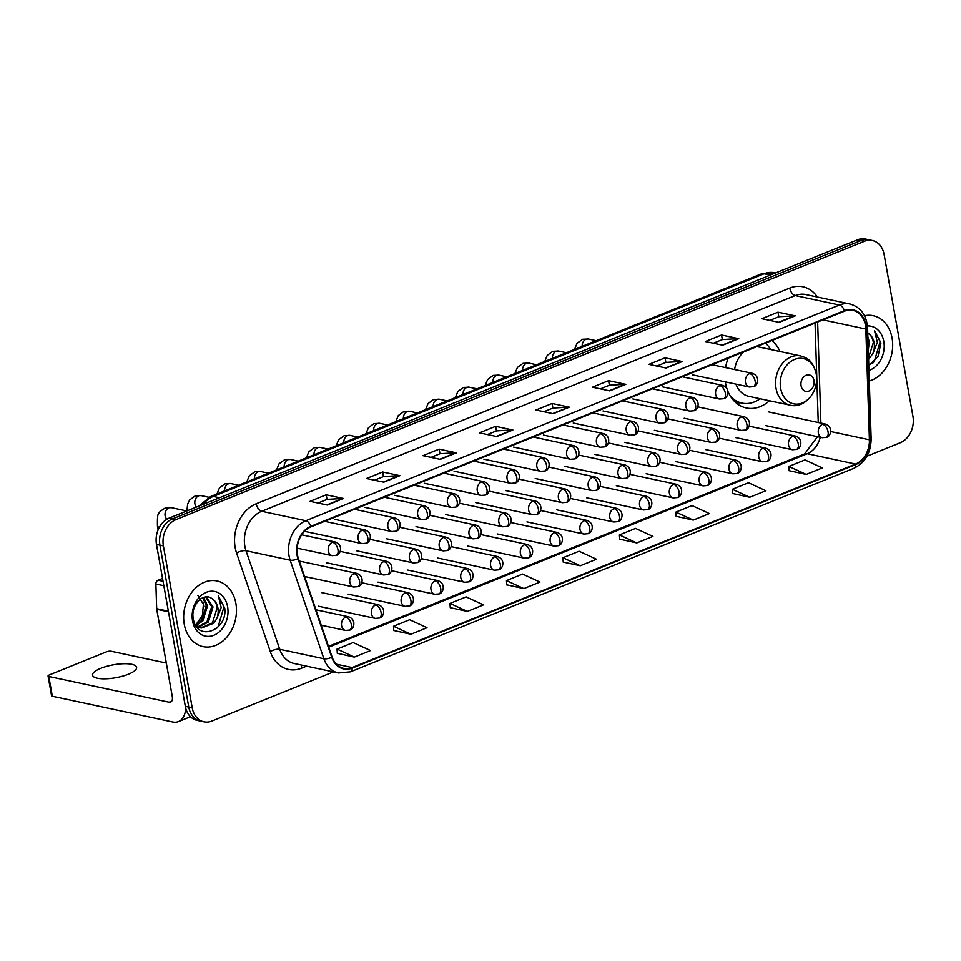 <?xml version="1.0" encoding="UTF-8"?>
<svg xmlns="http://www.w3.org/2000/svg" width="961" height="961" viewBox="0 0 961 961"><rect width="100%" height="100%" fill="white"/><g stroke="black" fill="none" stroke-linecap="round" stroke-linejoin="round"><path stroke-width="1.44" d="M725.327 381.865A37.071 28.77 102.1 0 0 725.543 383.235A37.071 28.77 102.1 0 0 726.756 388.196M727.994 391.559A37.071 28.77 102.1 0 0 746.301 407.957A37.071 28.77 102.1 0 0 769.437 400.737M779.96 351.498A37.071 28.77 102.1 0 0 771.947 340.494M728.198 358.177A37.071 28.77 102.1 0 0 725.555 367.607M866.978 456.199L900.337 442.709A20.986 16.277 102.1 0 0 912.95 416.437L884.108 254.509A20.986 16.277 102.1 0 0 872.36 240.514L865.453 239.049A20.986 16.277 102.1 0 0 857.548 239.818L169.088 518.135A20.986 16.277 102.1 0 0 156.475 544.406L185.317 706.335A20.986 16.277 102.1 0 0 197.065 720.33L200.513 721.062A20.986 16.277 102.1 0 1 188.764 707.068A20.986 16.277 102.1 0 0 200.513 721.062L203.96 721.795A20.986 16.277 102.1 0 0 211.864 721.026L333.419 671.895M872.36 240.514A20.986 16.277 102.1 0 0 864.456 241.283L175.995 519.613A20.986 16.277 102.1 0 0 163.37 545.884L159.922 545.139L188.764 707.068L159.922 545.139A20.986 16.277 102.1 0 1 172.536 518.868A20.986 16.277 102.1 0 0 159.922 545.139L156.475 544.406M864.456 241.283L861.008 240.55L172.536 518.868L861.008 240.55A20.986 16.277 102.1 0 1 868.9 239.782A20.986 16.277 102.1 0 0 861.008 240.55L857.548 239.818M184.248 624.23A33.563 26.055 102.1 0 0 203.047 646.621A33.563 26.055 102.1 0 0 235.877 603.364A33.563 26.055 102.1 0 0 217.078 580.973A33.563 26.055 102.1 0 0 184.248 624.23A33.563 26.055 102.1 0 0 203.047 646.621A33.563 26.055 102.1 0 0 235.877 603.364A33.563 26.055 102.1 0 0 217.078 580.973A33.563 26.055 102.1 0 0 184.248 624.23M869.285 381A33.563 26.055 102.1 0 0 892.072 338.092A33.563 26.055 102.1 0 0 873.273 315.701A33.563 26.055 102.1 0 0 864.516 315.725A33.563 26.055 102.1 0 1 873.273 315.701A33.563 26.055 102.1 0 1 892.072 338.092A33.563 26.055 102.1 0 1 869.285 381M297.466 554.881A22.379 17.37 -77.9 0 1 310.932 526.868L844.491 311.172A22.379 17.37 -77.9 0 1 852.912 310.343A22.379 17.37 -77.9 0 1 865.837 329.034L869.405 439.79A22.379 17.37 -77.9 0 1 855.554 464.055L352.158 667.559A22.379 17.37 -77.9 0 1 343.726 668.375A22.379 17.37 -77.9 0 1 332.098 657L298.378 558.437A22.379 17.37 -77.9 0 1 297.466 554.881M297.033 555.062A22.944 17.803 102.1 0 0 297.97 558.701L331.701 657.264A22.944 17.803 102.1 0 0 352.243 668.087L855.65 464.583A22.944 17.803 102.1 0 0 869.849 439.718L866.281 328.95A22.944 17.803 102.1 0 0 844.395 310.643L310.835 526.34A22.944 17.803 102.1 0 0 297.033 555.062M769.821 320.385L778.903 316.722L794.675 315.809A5.598 3.123 68 0 1 795.252 315.857L778.002 312.169L761.869 318.692L779.119 322.379L795.252 315.857M778.818 316.758L778.002 312.169M713.35 343.221L722.42 339.557L738.192 338.632A5.598 3.123 68 0 1 738.781 338.68L721.531 334.993L705.386 341.515L722.648 345.203L738.781 338.68M722.348 339.581L721.531 334.993M656.868 366.057L665.949 362.381L681.721 361.468A5.598 3.123 68 0 1 682.298 361.516L665.048 357.828L648.915 364.351L666.165 368.039L682.298 361.516M665.865 362.417L665.048 357.828M600.397 388.881L609.466 385.217L625.239 384.304A5.598 3.123 68 0 1 625.827 384.352L608.577 380.652L592.444 387.187L609.694 390.875L625.827 384.352M609.394 385.241L608.577 380.652M318.019 503.035L327.088 499.372L342.861 498.447A5.598 3.123 68 0 1 343.449 498.495L326.199 494.807L310.067 501.33L327.317 505.03L343.449 498.495M327.016 499.396L326.199 494.807M374.502 480.212L383.571 476.536L399.344 475.623A5.598 3.123 68 0 1 399.92 475.671L382.67 471.983L366.537 478.506L383.787 482.194L399.92 475.671M383.487 476.572L382.67 471.983M430.972 457.376L440.042 453.712L455.814 452.787A5.598 3.123 68 0 1 456.403 452.835L439.153 449.147L423.008 455.67L440.27 459.358L456.403 452.835M439.97 453.736L439.153 449.147M487.443 434.54L496.525 430.876L512.297 429.963A5.598 3.123 68 0 1 512.874 430.011L495.624 426.324L479.491 432.846L496.741 436.534L512.874 430.011M496.441 430.912L495.624 426.324M543.926 411.716L552.995 408.041L568.768 407.128A5.598 3.123 68 0 1 569.356 407.176L552.095 403.488L535.962 410.011L553.212 413.698L569.356 407.176M552.911 408.077L552.095 403.488M163.37 545.884L192.212 707.813A20.986 16.277 102.1 0 0 203.96 721.795M676.16 516.333L693.253 520.093L709.386 513.57L692.028 505.57L675.895 512.093L676.172 516.441M732.642 493.51L749.724 497.257L765.869 490.735L748.499 482.734L732.366 489.269L732.642 493.606M789.113 470.674L806.207 474.434L822.34 467.911L804.982 459.911L788.849 466.433L789.125 470.782M506.735 584.829L523.829 588.588L539.962 582.066L522.604 574.065L506.471 580.588L506.747 584.937M450.265 607.664L467.346 611.412L483.491 604.889L466.121 596.889L449.988 603.412L450.265 607.76M393.794 630.488L410.876 634.248L427.008 627.725L409.65 619.725L393.517 626.248L393.794 630.596M337.311 653.324L354.405 657.084L370.538 650.561L353.18 642.561L337.035 649.083L337.323 653.432M619.689 539.169L636.783 542.929L652.915 536.406L635.557 528.406L619.413 534.929L619.701 539.277M580.3 565.753L596.433 559.23L579.075 551.23L562.942 557.752L563.218 562.101L580.3 565.753L562.942 557.752M523.829 588.588L506.471 580.588M467.346 611.412L449.988 603.412M410.876 634.248L393.517 626.248M354.405 657.084L337.035 649.083M636.783 542.929L619.413 534.929M693.253 520.093L675.895 512.093M749.724 497.257L732.366 489.269M806.207 474.434L788.849 466.433M197.81 595.315L203.42 604.301L202.363 615.665L195.84 624.758M203.576 597.418L207.564 605.754L202.867 620.89L196.104 625.443M202.819 597.706L206.195 605.454L201.498 620.602L195.515 624.878M206.267 596.913L213.042 606.92L208.345 622.067L198.603 627.137M205.69 596.949L211.672 606.631L206.975 621.767L197.966 626.788M211.708 598.415C202.987 591.952 190.458 605.73 193.281 618.692C196.621 642.344 227.709 630.764 224.742 608.229L218.303 595.856L221.174 607.532L216.766 618.668A15.808 12.265 102.1 0 0 217.907 607.965A15.808 12.265 102.1 0 0 211.708 598.415C214.747 600.337 216.561 603.46 217.15 607.796L212.453 622.944L200.585 627.905M216.766 618.668L213.822 623.233L201.269 628.074L195.299 624.662M192.536 620.89A22.8 17.694 102.1 0 0 213.883 635.257A22.8 17.694 102.1 0 0 227.601 606.703A22.8 17.694 102.1 0 0 206.243 592.336A22.8 17.694 102.1 0 0 192.536 620.89M218.303 595.856L223.937 606.968L218.087 626.776L216.573 628.386M100.785 668.315A22.379 6.559 -10.1 0 0 92.556 675.187A22.379 6.559 -10.1 0 0 105.566 678.802A22.379 6.559 -10.1 0 0 128.39 674.214A22.379 6.559 -10.1 0 0 136.618 667.342A22.379 6.559 -10.1 0 0 123.609 663.727A22.379 6.559 -10.1 0 0 100.785 668.315M162.529 578.414L158.048 580.228L163.046 581.297M185.761 708.341A27.977 15.616 68 0 1 178.446 721.555A27.977 15.616 68 0 1 172.656 721.951L52.326 696.232A3.496 1.021 169.9 0 1 51.57 695.752L48.05 676.003A3.496 1.021 -10.1 0 0 48.807 676.484L169.136 702.203A6.991 3.904 -112 0 0 170.59 702.107A6.991 3.904 -112 0 0 172.283 696.545L156.739 609.286A3.496 2.715 -77.9 0 1 156.679 608.697L155.874 584.012A3.496 2.715 -77.9 0 1 158.048 580.228M166.313 663.042L111.2 651.258A3.496 1.021 -10.1 0 0 106.347 651.882L49.335 674.934A3.496 1.021 -10.1 0 0 48.05 676.003M813.991 380.532A8.397 6.511 102.1 0 0 806.135 375.246A8.397 6.511 102.1 0 0 801.078 385.757A8.397 6.511 102.1 0 0 808.946 391.043A8.397 6.511 102.1 0 0 813.991 380.532M735.934 384.136A25.178 19.532 102.1 0 0 748.787 396.328L790.134 405.17A25.178 19.532 102.1 0 1 776.032 388.376A25.178 19.532 102.1 0 1 800.657 355.93L759.322 347.089A25.178 19.532 102.1 0 0 756.451 346.753M743.694 351.918A25.178 19.532 102.1 0 0 734.6 369.541M770.59 349.504A33.215 25.779 102.1 0 0 765.473 343.113M732.726 399.44A33.215 25.779 102.1 0 0 740.21 402.719L741.94 403.091A33.215 25.779 102.1 0 0 760.067 398.743M730.384 396.184A33.215 25.779 102.1 0 0 741.94 403.091M867.867 336.867L869.237 341.648L868.3 350.188M868.792 365.6L878.006 356.495L880.937 342.957L874.486 330.584L877.369 342.26L872.96 353.396A15.808 12.265 102.1 0 0 874.102 342.693A15.808 12.265 102.1 0 0 867.903 333.143C870.942 335.065 872.744 338.188 873.345 342.524L868.54 357.792M872.96 353.396L868.6 359.414M868.948 370.393A22.8 17.694 102.1 0 0 883.796 341.431A22.8 17.694 102.1 0 0 867.447 325.935M874.486 330.584L880.12 341.696L874.282 361.504L872.756 363.114M770.266 275.098L764.079 273.777A13.983 7.808 -112 0 0 761.172 273.969L774.614 272.756A27.977 21.707 102.1 0 0 764.079 273.777L213.306 496.429A27.977 21.707 102.1 0 0 203.119 504.369M219.492 497.75L213.306 496.429A13.983 7.808 -112 0 0 210.411 496.633L761.172 273.969M185.317 706.335L192.212 707.813M169.088 518.135L175.995 519.613M306.583 666.153L301.646 668.159A34.968 27.136 -77.9 0 1 270.317 651.666L236.598 553.104A34.968 27.136 -77.9 0 1 256.203 503.768L789.762 288.072A6.991 3.904 -112 0 0 795.24 295.568L261.68 511.276A27.977 21.707 102.1 0 0 244.863 546.292A27.977 21.707 102.1 0 0 246.004 550.737L279.723 649.3A27.977 21.707 102.1 0 0 294.246 663.522L338.416 672.964A27.977 21.707 -77.9 0 1 323.893 658.741A6.991 2.703 -18.9 0 0 331.701 657.264M789.762 288.072A34.968 27.136 -77.9 0 1 817.391 297.033M805.774 294.546A27.977 21.707 102.1 0 0 795.24 295.568L839.409 305.021A27.977 21.707 -77.9 0 1 849.944 303.988L805.774 294.546M270.317 651.666A6.991 2.703 161.1 0 1 279.723 649.3L323.893 658.741L290.162 560.179A27.977 21.707 -77.9 0 1 289.021 555.734A27.977 21.707 -77.9 0 1 305.85 520.718A6.991 3.904 68 0 1 310.835 526.34M297.97 558.701A6.991 2.703 -18.9 0 1 290.162 560.179L246.004 550.737A6.991 2.703 161.1 0 0 236.598 553.104M338.416 672.964L350.405 671.835A6.991 3.904 -112 0 0 352.243 668.087M855.65 464.583A6.991 3.904 68 0 1 853.8 468.331C865.092 462.758 870.87 452.943 871.146 438.877L867.591 328.121C866.606 315.16 860.72 307.112 849.944 303.988M869.849 439.718A6.991 1.345 -1.8 0 0 871.146 438.877M866.281 328.95A6.991 1.345 -1.8 0 0 867.591 328.121M844.395 310.643A6.991 3.904 -112 0 0 839.409 305.021L305.85 520.718L261.68 511.276A6.991 3.904 -112 0 1 256.203 503.768M301.61 665.096A6.991 3.904 -112 0 0 301.646 668.159M855.554 464.055L807.252 453.724A22.379 17.37 102.1 0 0 820.25 437.255M869.405 439.79L830.7 431.525M865.837 329.034L822.964 319.869M820.886 423.092L817.643 322.019M352.158 667.559L336.362 664.183M328.734 647.161L807.252 453.724A12.589 7.027 -112 0 0 804.645 453.904L817.499 436.666M568.768 407.128L552.755 413.602M512.297 429.963L496.284 436.438M455.814 452.787L439.802 459.262M399.344 475.623L383.331 482.098M342.861 498.447L326.848 504.921M625.239 384.304L609.226 390.767M681.721 361.468L665.709 367.943M738.192 338.632L722.179 345.107M794.675 315.809L778.662 322.283M171.695 701.17L169.136 702.203M168.475 611.797L156.739 609.286M48.807 676.484L52.326 696.232M156.679 608.697L168.367 611.196M163.826 585.717L155.874 584.012M816.237 374.009A23.124 17.947 102.1 0 0 794.567 359.426A23.124 17.947 102.1 0 0 780.656 388.388A23.124 17.947 102.1 0 0 802.327 402.971A23.124 17.947 102.1 0 0 816.237 374.009M734.889 401.77A33.527 26.019 102.1 0 0 740.595 402.803M332.494 542.22A6.991 5.43 102.1 0 0 328.29 550.977A6.991 5.43 102.1 0 0 332.206 555.65L336.29 555.29A6.991 3.904 -112 0 0 337.972 549.728A6.991 3.904 68 0 0 332.494 542.22A6.991 5.43 102.1 0 1 335.125 541.968C343.726 544.839 340.506 554.965 336.29 555.29M186.794 510.976L171.25 507.648A6.295 4.889 102.1 0 0 169.184 507.768A6.295 4.889 102.1 0 0 165.1 515.757A6.295 4.889 102.1 0 0 166.986 519.168M159.406 527.181A6.295 1.85 169.9 0 1 157.46 526.232C157.268 517.835 157.688 513.703 158.757 513.811C158.613 512.573 160.835 510.591 165.448 507.888L171.25 507.648M362.285 530.184A6.991 5.43 102.1 0 0 358.081 538.941A6.991 5.43 102.1 0 0 361.997 543.602L366.081 543.241A6.991 3.904 -112 0 0 367.775 537.679A6.991 3.904 68 0 0 362.285 530.184A6.991 5.43 102.1 0 1 364.928 529.919C373.517 532.79 370.309 542.917 366.081 543.241M208.921 497.281L201.053 495.6A6.295 4.889 102.1 0 0 198.987 495.72A6.295 4.889 102.1 0 0 194.891 503.72A6.295 4.889 102.1 0 0 196.633 507M392.088 518.135A6.991 5.43 102.1 0 0 387.884 526.892A6.991 5.43 102.1 0 0 391.8 531.553L395.884 531.193A6.991 3.904 -112 0 0 397.566 525.643A6.991 3.904 68 0 0 392.088 518.135A6.991 5.43 102.1 0 1 394.719 517.871C403.32 520.754 400.1 530.868 395.884 531.193M238.628 485.221L230.844 483.563A6.295 4.889 102.1 0 0 228.79 483.671A6.295 4.889 102.1 0 0 224.598 490.891M421.879 506.087A6.991 5.43 102.1 0 0 417.675 514.844A6.991 5.43 102.1 0 0 421.591 519.505L425.675 519.156A6.991 3.904 -112 0 0 427.369 513.594A6.991 3.904 68 0 0 421.879 506.087A6.991 5.43 102.1 0 1 424.522 505.834C433.111 508.705 429.903 518.832 425.675 519.156M268.431 473.172L260.647 471.515A6.295 4.889 102.1 0 0 258.581 471.635A6.295 4.889 102.1 0 0 254.401 478.842M451.682 494.038A6.991 5.43 102.1 0 0 447.478 502.795A6.991 5.43 102.1 0 0 451.394 507.456L455.478 507.108A6.991 3.904 -112 0 0 457.172 501.546A6.991 3.904 68 0 0 451.682 494.038A6.991 5.43 102.1 0 1 454.313 493.786C462.914 496.657 459.694 506.783 455.478 507.108M298.222 461.124L290.45 459.466A6.295 4.889 102.1 0 0 288.384 459.586A6.295 4.889 102.1 0 0 284.192 466.806M481.473 481.99A6.991 5.43 102.1 0 0 477.269 490.747A6.991 5.43 102.1 0 0 481.185 495.42L485.269 495.059A6.991 3.904 -112 0 0 486.963 489.497A6.991 3.904 68 0 0 481.473 481.99A6.991 5.43 102.1 0 1 484.116 481.737C492.705 484.608 489.497 494.735 485.269 495.059M328.025 449.087L320.241 447.418A6.295 4.889 102.1 0 0 318.175 447.538A6.295 4.889 102.1 0 0 313.995 454.757M511.276 469.953A6.991 5.43 102.1 0 0 507.072 478.71A6.991 5.43 102.1 0 0 510.988 483.371L515.072 483.011A6.991 3.904 -112 0 0 516.766 477.449A6.991 3.904 68 0 0 511.276 469.953A6.991 5.43 102.1 0 1 513.907 469.689C522.508 472.56 519.288 482.686 515.072 483.011M357.816 437.039L350.044 435.369A6.295 4.889 102.1 0 0 347.978 435.489A6.295 4.889 102.1 0 0 343.786 442.709M541.079 457.904A6.991 5.43 102.1 0 0 536.863 466.662A6.991 5.43 102.1 0 0 540.779 471.322L544.863 470.974A6.991 3.904 -112 0 0 546.557 465.412A6.991 3.904 68 0 0 541.079 457.904A6.991 5.43 102.1 0 1 543.71 457.652C552.299 460.523 549.091 470.638 544.863 470.974M387.619 424.99L379.835 423.333A6.295 4.889 102.1 0 0 377.769 423.453A6.295 4.889 102.1 0 0 373.589 430.66M570.87 445.856A6.991 5.43 102.1 0 0 566.666 454.613A6.991 5.43 102.1 0 0 570.582 459.274L574.666 458.926A6.991 3.904 -112 0 0 576.36 453.364A6.991 3.904 68 0 0 570.87 445.856A6.991 5.43 102.1 0 1 573.501 445.604C582.102 448.475 578.894 458.601 574.666 458.926M417.41 412.942L409.638 411.284A6.295 4.889 102.1 0 0 407.572 411.404A6.295 4.889 102.1 0 0 403.38 418.612M600.673 433.807A6.991 5.43 102.1 0 0 596.457 442.565A6.991 5.43 102.1 0 0 600.385 447.237L604.457 446.877A6.991 3.904 -112 0 0 606.151 441.315A6.991 3.904 68 0 0 600.673 433.807A6.991 5.43 102.1 0 1 603.304 433.555C611.893 436.426 608.685 446.553 604.457 446.877M447.213 400.893L439.429 399.235A6.295 4.889 102.1 0 0 437.363 399.356A6.295 4.889 102.1 0 0 433.183 406.575M630.464 421.759A6.991 5.43 102.1 0 0 626.26 430.516A6.991 5.43 102.1 0 0 630.176 435.189L634.26 434.828A6.991 3.904 -112 0 0 635.954 429.267A6.991 3.904 68 0 0 630.464 421.759A6.991 5.43 102.1 0 1 633.095 421.507C641.696 424.378 638.488 434.504 634.26 434.828M477.004 388.857L469.232 387.187A6.295 4.889 102.1 0 0 467.166 387.307A6.295 4.889 102.1 0 0 462.974 394.527M660.267 409.722A6.991 5.43 102.1 0 0 656.063 418.479A6.991 5.43 102.1 0 0 659.979 423.14L664.063 422.78A6.991 3.904 -112 0 0 665.745 417.218A6.991 3.904 68 0 0 660.267 409.722A6.991 5.43 102.1 0 1 662.898 409.458C671.499 412.329 668.279 422.456 664.063 422.78M506.807 376.808L499.023 375.138A6.295 4.889 102.1 0 0 496.957 375.258A6.295 4.889 102.1 0 0 492.777 382.478M690.058 397.674A6.991 5.43 102.1 0 0 685.854 406.431A6.991 5.43 102.1 0 0 689.77 411.092L693.854 410.743A6.991 3.904 -112 0 0 695.548 405.182A6.991 3.904 68 0 0 690.058 397.674A6.991 5.43 102.1 0 1 692.701 397.422C701.29 400.293 698.082 410.407 693.854 410.743M536.61 364.76L528.826 363.102A6.295 4.889 102.1 0 0 526.76 363.222A6.295 4.889 102.1 0 0 522.568 370.429M719.861 385.625A6.991 5.43 102.1 0 0 715.657 394.382A6.991 5.43 102.1 0 0 719.573 399.043L723.657 398.695A6.991 3.904 -112 0 0 725.339 393.133A6.991 3.904 68 0 0 719.861 385.625A6.991 5.43 102.1 0 1 722.492 385.373C731.093 388.244 727.873 398.371 723.657 398.695M566.401 352.711L558.617 351.053A6.295 4.889 102.1 0 0 556.563 351.173A6.295 4.889 102.1 0 0 552.371 358.393M749.652 373.577A6.991 5.43 102.1 0 0 745.448 382.334A6.991 5.43 102.1 0 0 749.364 387.007L753.448 386.646A6.991 3.904 -112 0 0 755.142 381.085A6.991 3.904 68 0 0 749.652 373.577A6.991 5.43 102.1 0 1 752.295 373.324C760.884 376.195 757.676 386.322 753.448 386.646M596.204 340.675L588.42 339.005A6.295 4.889 102.1 0 0 586.354 339.125A6.295 4.889 102.1 0 0 582.174 346.344M354.044 573.585A6.991 5.43 102.1 0 0 349.84 582.342A6.991 5.43 102.1 0 0 353.756 587.015L357.84 586.654A6.991 3.904 -112 0 0 359.534 581.093A6.991 3.904 68 0 0 354.044 573.585A6.991 5.43 102.1 0 1 356.687 573.333C365.276 576.204 362.069 586.33 357.84 586.654M383.847 561.548A6.991 5.43 102.1 0 0 379.643 570.305A6.991 5.43 102.1 0 0 383.559 574.966L387.643 574.606A6.991 3.904 -112 0 0 389.337 569.044A6.991 3.904 68 0 0 383.847 561.548A6.991 5.43 102.1 0 1 386.478 561.284C395.079 564.155 391.86 574.282 387.643 574.606M413.65 549.5A6.991 5.43 102.1 0 0 409.434 558.257A6.991 5.43 102.1 0 0 413.35 562.918L417.434 562.569A6.991 3.904 -112 0 0 419.128 557.008A6.991 3.904 68 0 0 413.65 549.5A6.991 5.43 102.1 0 1 416.281 549.248C424.87 552.119 421.663 562.233 417.434 562.569M443.441 537.451A6.991 5.43 102.1 0 0 439.237 546.208A6.991 5.43 102.1 0 0 443.153 550.869L447.237 550.521A6.991 3.904 -112 0 0 448.931 544.959A6.991 3.904 68 0 0 443.441 537.451A6.991 5.43 102.1 0 1 446.072 537.199C454.673 540.07 451.454 550.197 447.237 550.521M473.244 525.403A6.991 5.43 102.1 0 0 469.028 534.16A6.991 5.43 102.1 0 0 472.944 538.833L477.028 538.472A6.991 3.904 -112 0 0 478.722 532.911A6.991 3.904 68 0 0 473.244 525.403A6.991 5.43 102.1 0 1 475.875 525.15C484.464 528.021 481.257 538.148 477.028 538.472M503.035 513.354A6.991 5.43 102.1 0 0 498.831 522.111A6.991 5.43 102.1 0 0 502.747 526.784L506.831 526.424A6.991 3.904 -112 0 0 508.525 520.862A6.991 3.904 68 0 0 503.035 513.354A6.991 5.43 102.1 0 1 505.666 513.102C514.267 515.973 511.06 526.099 506.831 526.424M532.838 501.318A6.991 5.43 102.1 0 0 528.634 510.075A6.991 5.43 102.1 0 0 532.55 514.736L536.622 514.375A6.991 3.904 -112 0 0 538.316 508.813A6.991 3.904 68 0 0 532.838 501.318A6.991 5.43 102.1 0 1 535.469 501.053C544.058 503.924 540.851 514.051 536.622 514.375M562.629 489.269A6.991 5.43 102.1 0 0 558.425 498.026A6.991 5.43 102.1 0 0 562.341 502.687L566.425 502.339A6.991 3.904 -112 0 0 568.119 496.777A6.991 3.904 68 0 0 562.629 489.269A6.991 5.43 102.1 0 1 565.272 489.017C573.861 491.888 570.654 502.002 566.425 502.339M592.432 477.221A6.991 5.43 102.1 0 0 588.228 485.978A6.991 5.43 102.1 0 0 592.144 490.639L596.228 490.29A6.991 3.904 -112 0 0 597.91 484.728A6.991 3.904 68 0 0 592.432 477.221A6.991 5.43 102.1 0 1 595.063 476.968C603.664 479.839 600.445 489.966 596.228 490.29M622.223 465.172A6.991 5.43 102.1 0 0 618.019 473.929A6.991 5.43 102.1 0 0 621.935 478.602L626.019 478.242A6.991 3.904 -112 0 0 627.713 472.68A6.991 3.904 68 0 0 622.223 465.172A6.991 5.43 102.1 0 1 624.866 464.92C633.455 467.791 630.248 477.917 626.019 478.242M652.026 453.136A6.991 5.43 102.1 0 0 647.822 461.893A6.991 5.43 102.1 0 0 651.738 466.553L655.822 466.193A6.991 3.904 -112 0 0 657.516 460.631A6.991 3.904 68 0 0 652.026 453.136A6.991 5.43 102.1 0 1 654.657 452.871C663.258 455.742 660.039 465.869 655.822 466.193M681.817 441.087A6.991 5.43 102.1 0 0 677.613 449.844A6.991 5.43 102.1 0 0 681.529 454.505L685.613 454.145A6.991 3.904 -112 0 0 687.307 448.583A6.991 3.904 68 0 0 681.817 441.087A6.991 5.43 102.1 0 1 684.46 440.823C693.049 443.694 689.842 453.82 685.613 454.145M711.62 429.038A6.991 5.43 102.1 0 0 707.416 437.796A6.991 5.43 102.1 0 0 711.332 442.456L715.416 442.108A6.991 3.904 -112 0 0 717.11 436.546A6.991 3.904 68 0 0 711.62 429.038A6.991 5.43 102.1 0 1 714.251 428.786C722.852 431.657 719.633 441.784 715.416 442.108M741.412 416.99A6.991 5.43 102.1 0 0 737.207 425.747A6.991 5.43 102.1 0 0 741.123 430.408L745.207 430.06A6.991 3.904 -112 0 0 746.901 424.498A6.991 3.904 68 0 0 741.412 416.99A6.991 5.43 102.1 0 1 744.054 416.738C752.643 419.609 749.436 429.735 745.207 430.06M345.816 616.998A6.991 5.43 102.1 0 0 341.599 625.755A6.991 5.43 102.1 0 0 345.516 630.428L349.6 630.068A6.991 3.904 -112 0 0 351.294 624.506A6.991 3.904 68 0 0 345.816 616.998A6.991 5.43 102.1 0 1 348.447 616.746C357.036 619.617 353.828 629.743 349.6 630.068M375.607 604.949A6.991 5.43 102.1 0 0 371.402 613.707A6.991 5.43 102.1 0 0 375.319 618.379L379.403 618.019A6.991 3.904 -112 0 0 381.097 612.457A6.991 3.904 68 0 0 375.607 604.949A6.991 5.43 102.1 0 1 378.238 604.697C386.839 607.568 383.631 617.695 379.403 618.019M405.41 592.913A6.991 5.43 102.1 0 0 401.205 601.67A6.991 5.43 102.1 0 0 405.122 606.331L409.194 605.971A6.991 3.904 -112 0 0 410.888 600.409A6.991 3.904 68 0 0 405.41 592.913A6.991 5.43 102.1 0 1 408.041 592.649C416.63 595.52 413.422 605.646 409.194 605.971M435.201 580.864A6.991 5.43 102.1 0 0 430.996 589.622A6.991 5.43 102.1 0 0 434.913 594.282L438.997 593.934A6.991 3.904 -112 0 0 440.691 588.372A6.991 3.904 68 0 0 435.201 580.864A6.991 5.43 102.1 0 1 437.844 580.612C446.433 583.483 443.225 593.598 438.997 593.934M465.004 568.816A6.991 5.43 102.1 0 0 460.8 577.573A6.991 5.43 102.1 0 0 464.716 582.234L468.8 581.885A6.991 3.904 -112 0 0 470.482 576.324A6.991 3.904 68 0 0 465.004 568.816A6.991 5.43 102.1 0 1 467.635 568.564C476.236 571.435 473.016 581.561 468.8 581.885M494.795 556.767A6.991 5.43 102.1 0 0 490.59 565.524A6.991 5.43 102.1 0 0 494.507 570.197L498.591 569.837A6.991 3.904 -112 0 0 500.285 564.275A6.991 3.904 68 0 0 494.795 556.767A6.991 5.43 102.1 0 1 497.438 556.515C506.027 559.386 502.819 569.513 498.591 569.837M524.598 544.731A6.991 5.43 102.1 0 0 520.394 553.488A6.991 5.43 102.1 0 0 524.31 558.149L528.394 557.788A6.991 3.904 -112 0 0 530.076 552.227A6.991 3.904 68 0 0 524.598 544.731A6.991 5.43 102.1 0 1 527.229 544.467C535.83 547.338 532.61 557.464 528.394 557.788M554.389 532.682A6.991 5.43 102.1 0 0 550.185 541.439A6.991 5.43 102.1 0 0 554.101 546.1L558.185 545.74A6.991 3.904 -112 0 0 559.879 540.178A6.991 3.904 68 0 0 554.389 532.682A6.991 5.43 102.1 0 1 557.032 532.418C565.621 535.289 562.413 545.416 558.185 545.74M584.192 520.634A6.991 5.43 102.1 0 0 579.988 529.391A6.991 5.43 102.1 0 0 583.904 534.052L587.988 533.703A6.991 3.904 -112 0 0 589.682 528.142A6.991 3.904 68 0 0 584.192 520.634A6.991 5.43 102.1 0 1 586.823 520.381C595.424 523.252 592.204 533.367 587.988 533.703M613.983 508.585A6.991 5.43 102.1 0 0 609.779 517.342A6.991 5.43 102.1 0 0 613.695 522.003L617.779 521.655A6.991 3.904 -112 0 0 619.473 516.093A6.991 3.904 68 0 0 613.983 508.585A6.991 5.43 102.1 0 1 616.626 508.333C625.215 511.204 622.007 521.33 617.779 521.655M643.786 496.537A6.991 5.43 102.1 0 0 639.582 505.294A6.991 5.43 102.1 0 0 643.498 509.967L647.582 509.606A6.991 3.904 -112 0 0 649.276 504.044A6.991 3.904 68 0 0 643.786 496.537A6.991 5.43 102.1 0 1 646.417 496.284C655.018 499.155 651.798 509.282 647.582 509.606M673.589 484.5A6.991 5.43 102.1 0 0 669.373 493.257A6.991 5.43 102.1 0 0 673.289 497.918L677.373 497.558A6.991 3.904 -112 0 0 679.067 491.996A6.991 3.904 68 0 0 673.589 484.5A6.991 5.43 102.1 0 1 676.22 484.236C684.809 487.107 681.601 497.233 677.373 497.558M703.38 472.452A6.991 5.43 102.1 0 0 699.176 481.209A6.991 5.43 102.1 0 0 703.092 485.87L707.176 485.521A6.991 3.904 -112 0 0 708.87 479.959A6.991 3.904 68 0 0 703.38 472.452A6.991 5.43 102.1 0 1 706.011 472.187C714.612 475.07 711.404 485.185 707.176 485.521M733.183 460.403A6.991 5.43 102.1 0 0 728.967 469.16A6.991 5.43 102.1 0 0 732.895 473.821L736.967 473.473A6.991 3.904 -112 0 0 738.661 467.911A6.991 3.904 68 0 0 733.183 460.403A6.991 5.43 102.1 0 1 735.814 460.151C744.403 463.022 741.195 473.148 736.967 473.473M762.974 448.355A6.991 5.43 102.1 0 0 758.77 457.112A6.991 5.43 102.1 0 0 762.686 461.785L766.77 461.424A6.991 3.904 -112 0 0 768.464 455.862A6.991 3.904 68 0 0 762.974 448.355A6.991 5.43 102.1 0 1 765.617 448.102C774.206 450.973 770.998 461.1 766.77 461.424M792.777 436.306A6.991 5.43 102.1 0 0 788.573 445.063A6.991 5.43 102.1 0 0 792.489 449.736L796.573 449.376A6.991 3.904 -112 0 0 798.255 443.814A6.991 3.904 68 0 0 792.777 436.306A6.991 5.43 102.1 0 1 795.408 436.054C804.009 438.925 800.789 449.051 796.573 449.376M822.568 424.269A6.991 5.43 102.1 0 0 818.364 433.027A6.991 5.43 102.1 0 0 822.28 437.687L826.364 437.327A6.991 3.904 -112 0 0 828.058 431.765A6.991 3.904 68 0 0 822.568 424.269A6.991 5.43 102.1 0 1 825.211 424.005C833.8 426.876 830.592 437.003 826.364 437.327M198.627 506.195L210.411 496.633M774.614 272.756L775.575 272.96M350.405 671.835L853.8 468.331M328.47 646.393L804.645 453.904M818.243 422.516L815.036 323.076M190.47 716.702L178.446 721.555M800.657 355.93C806.495 357.985 812.057 358.909 816.273 373.673C819.913 390.442 804.958 409.062 790.134 405.17M740.727 402.827L736.162 402.923M301.634 534.809L335.125 541.968M297.141 548.154L332.206 555.65M157.46 526.232L158.109 529.871M186.878 510.94L187.659 503.984L189.677 499.924L195.239 495.852L201.053 495.6M324.65 521.318L364.928 529.919M305.069 531.433L361.997 543.602M202.999 602.571L203.72 606.559M216.958 493.978L219.468 487.876L225.042 483.803L230.844 483.563M354.453 509.27L394.719 517.871M334.86 519.384L391.8 531.553M246.761 481.929L249.271 475.827L254.833 471.755L260.647 471.515M384.256 497.221L424.522 505.834M364.663 507.336L421.591 519.505M276.564 469.893L279.062 463.779L284.636 459.706L290.45 459.466M414.047 485.173L454.313 493.786M394.454 495.287L451.394 507.456M306.355 457.844L308.865 451.73L314.427 447.658L320.241 447.418M443.85 473.124L484.116 481.737M424.257 483.239L481.185 495.42M336.158 445.796L338.656 439.694L344.23 435.621L350.044 435.369M473.641 461.088L513.907 469.689M454.048 471.202L510.988 483.371M365.949 433.747L368.459 427.645L374.021 423.573L379.835 423.333M503.444 449.039L543.71 457.652M483.851 459.154L540.779 471.322M395.752 421.699L398.262 415.596L403.824 411.524L409.638 411.284M533.235 436.991L573.501 445.604M513.654 447.105L570.582 459.274M425.543 409.662L428.053 403.548L433.615 399.476L439.429 399.235M563.038 424.942L603.304 433.555M543.445 435.057L600.385 447.237M455.346 397.614L457.856 391.499L463.418 387.427L469.232 387.187M592.829 412.906L633.095 421.507M573.249 423.02L630.176 435.189M485.137 385.565L487.647 379.463L493.221 375.391L499.023 375.138M622.632 400.857L662.898 409.458M603.04 410.972L659.979 423.14M514.94 373.517L517.45 367.414L523.012 363.342L528.826 363.102M652.423 388.809L692.701 397.422M632.843 398.923L689.77 411.092M544.731 361.468L547.241 355.366L552.815 351.294L558.617 351.053M682.226 376.76L722.492 385.373M662.634 386.875L719.573 399.043M574.534 349.432L577.044 343.317L582.606 339.245L588.42 339.005M712.029 364.712L752.295 373.324M692.437 374.826L749.364 387.007M299.748 561.164L356.687 573.333M304.553 576.492L353.756 587.015M340.17 551.386L386.478 561.284M326.62 562.798L383.559 574.966M369.961 539.337L416.281 549.248M356.423 550.749L413.35 562.918M399.764 527.289L446.072 537.199M386.226 538.701L443.153 550.869M429.555 515.252L475.875 525.15M416.017 526.652L472.944 538.833M459.358 503.204L505.666 513.102M445.82 514.615L502.747 526.784M489.149 491.155L535.469 501.053M475.611 502.567L532.55 514.736M518.952 479.107L565.272 489.017M505.414 490.518L562.341 502.687M548.743 467.058L595.063 476.968M535.205 478.47L592.144 490.639M578.546 455.021L624.866 464.92M565.008 466.421L621.935 478.602M608.337 442.973L654.657 452.871M594.799 454.385L651.738 466.553M638.14 430.924L684.46 440.823M624.602 442.336L681.529 454.505M667.931 418.876L714.251 428.786M654.393 430.288L711.332 442.456M697.734 406.839L744.054 416.738M684.196 418.239L741.123 430.408M315.953 609.803L348.447 616.746M321.238 625.227L345.516 630.428M321.31 592.529L378.238 604.697M318.391 606.211L375.319 618.379M361.72 582.75L408.041 592.649M348.182 594.162L405.122 606.331M391.523 570.702L437.844 580.612M377.985 582.114L434.913 594.282M421.314 558.653L467.635 568.564M407.776 570.065L464.716 582.234M451.117 546.617L497.438 556.515M437.579 558.017L494.507 570.197M480.908 534.568L527.229 544.467M467.37 545.98L524.31 558.149M510.711 522.52L557.032 532.418M497.173 533.932L554.101 546.1M540.502 510.471L586.823 520.381M526.964 521.883L583.904 534.052M570.305 498.435L616.626 508.333M556.767 509.835L613.695 522.003M600.108 486.386L646.417 496.284M586.558 497.786L643.498 509.967M629.899 474.338L676.22 484.236M616.361 485.749L673.289 497.918M659.702 462.289L706.011 472.187M646.164 473.701L703.092 485.87M689.493 450.241L735.814 460.151M675.955 461.652L732.895 473.821M719.296 438.204L765.617 448.102M705.758 449.604L762.686 461.785M749.087 426.155L795.408 436.054M735.549 437.555L792.489 449.736M768.271 411.837L825.211 424.005M765.352 425.519L822.28 437.687"/></g></svg>
